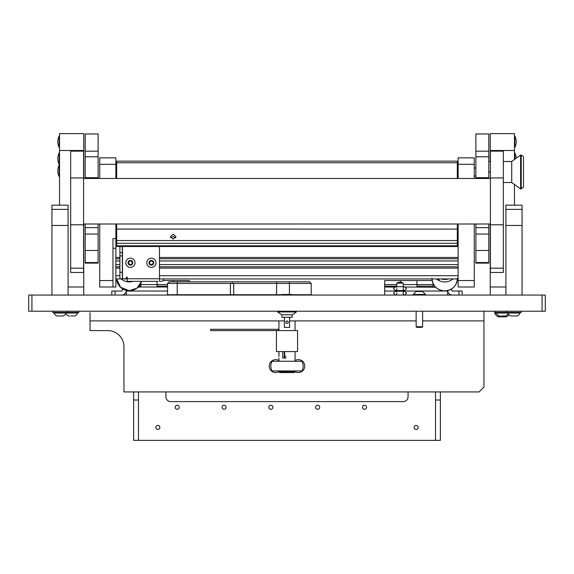 <?xml version="1.0" encoding="UTF-8"?>
<svg xmlns="http://www.w3.org/2000/svg" width="574" height="574" viewBox="0 0 574 574"><rect width="100%" height="100%" fill="white"/><g stroke="black" fill="none" stroke-linecap="round" stroke-linejoin="round"><path stroke-width="0.86" d="M545.3 311.216L542.071 311.216L542.071 295.072L545.3 295.072L545.3 311.216M31.929 311.216L28.7 311.216L28.7 295.072L31.929 295.072L31.929 311.216L542.071 311.216M31.929 295.072L542.071 295.072M90.046 312.665L90.046 330.588L107.804 330.588A16.144 16.144 0 0 1 123.948 346.732L123.948 391.934L479.111 391.934L483.954 387.091L483.954 320.902L422.608 320.902M416.15 320.902L289.583 320.902M284.417 320.902L90.046 320.902M483.954 311.216L483.954 320.902M440.366 391.934L440.366 440.366L435.523 440.366L435.523 391.934M435.523 400.006L440.366 400.006M138.477 400.006L138.477 440.366L133.634 440.366L133.634 400.006L138.477 400.006L138.477 391.934M133.634 391.934L133.634 400.006M139.016 286.189L140.903 286.189L140.903 283.212L140.903 287M140.178 284.575L167.536 284.575M167.536 286.189L157.046 286.189L157.046 281.346L157.046 287M173.19 281.834L173.19 280.543L173.19 281.834M162.951 280.543L189.334 280.543L189.334 281.834M137.975 287.287L140.156 287L138.269 287M140.156 287L167.536 287M167.536 291.032L131.697 291.04L131.697 290.48M126.854 290.48L126.366 291.032L126.366 295.072M281.913 314.76L281.913 317.271L292.087 317.271L292.087 314.76M288.213 322.193A1.213 1.213 0 0 0 287 320.981A1.213 1.213 0 0 0 285.787 322.193A1.213 1.213 0 0 0 287 323.406A1.213 1.213 0 0 0 288.213 322.193M288.119 321.727L287.854 321.34M287 320.981L286.189 321.297M284.417 317.271L284.417 327.438L289.583 327.438L289.583 317.271M281.834 295.072L281.834 294.505L292.166 294.505L292.166 295.072M287 311.531L277.83 311.531L277.558 311.933L296.442 311.933L296.17 311.531L287 311.531M296.442 311.933L292.36 314.76L281.64 314.76L277.558 311.933M278.928 361.261L278.957 358.033M295.072 371.751L294.261 372.562L279.732 372.562L278.928 371.751L295.072 371.751L295.072 370.947M278.957 356.418L278.928 351.575M167.536 283.448L169.151 281.834L309.601 281.834L311.216 283.448L233.718 283.448L233.718 294.749L167.536 294.749L167.536 283.448L177.222 283.448L177.222 294.749M281.834 294.749L276.467 294.749L276.747 281.834M292.166 294.749L311.216 294.749L311.216 283.448M276.467 294.749L233.718 294.749M230.404 294.749L230.404 283.448L177.222 283.448L177.222 281.834M230.404 283.448L233.718 283.448M232.398 281.834L232.083 283.599M276.424 330.588L276.424 351.575L297.576 351.575L297.576 330.588L210.658 330.588L210.658 329.297L278.483 329.297L278.483 330.588M286.074 358.033L284.69 358.033L284.69 351.575M284.69 358.033L282.731 358.033L282.731 351.575M284.259 358.033L284.259 351.575M278.053 329.297L278.053 330.588M301.96 361.261L272.04 361.261A10.49 10.49 0 0 0 272.04 370.947L301.96 370.947A10.49 10.49 0 0 0 301.96 361.261M278.928 371.694A6.458 6.458 0 0 1 269.242 366.104A6.458 6.458 0 0 1 278.928 360.515M295.072 360.515A6.458 6.458 0 0 1 304.758 366.104A6.458 6.458 0 0 1 295.072 371.694M396.778 291.032L384.673 291.032L384.673 284.575L396.778 284.575M400.817 282.214L400.817 280.543L400.817 282.214M384.673 284.575L384.673 280.543L432.186 280.543M416.961 287L416.961 280.543L416.961 286.189L433.105 286.189L433.105 283.456L433.105 287M403.235 284.575L433.679 284.575M405.675 287L435.752 287.265M384.673 287L394.173 287.122M384.673 291.032L384.673 295.072M394.338 287L393.484 287M435.487 287L433.844 287M447.627 295.072L447.627 291.032L403.235 291.032M177.222 409.291A2.016 2.016 0 0 1 175.206 407.267A2.016 2.016 0 0 1 177.222 405.251A2.016 2.016 0 0 1 179.239 407.267A2.016 2.016 0 0 1 177.222 409.291M224.039 409.291A2.016 2.016 0 0 1 222.023 407.267A2.016 2.016 0 0 1 224.039 405.251A2.016 2.016 0 0 1 226.056 407.267A2.016 2.016 0 0 1 224.039 409.291M270.856 409.291A2.016 2.016 0 0 1 268.84 407.267A2.016 2.016 0 0 1 270.856 405.251A2.016 2.016 0 0 1 272.872 407.267A2.016 2.016 0 0 1 270.856 409.291M317.673 409.291A2.016 2.016 0 0 1 315.657 407.267A2.016 2.016 0 0 1 317.673 405.251A2.016 2.016 0 0 1 319.689 407.267A2.016 2.016 0 0 1 317.673 409.291M364.49 409.291A2.016 2.016 0 0 1 362.474 407.267A2.016 2.016 0 0 1 364.49 405.251A2.016 2.016 0 0 1 366.506 407.267A2.016 2.016 0 0 1 364.49 409.291M157.85 429.467A2.016 2.016 0 0 1 155.834 427.451A2.016 2.016 0 0 1 157.85 425.434A2.016 2.016 0 0 1 159.866 427.451A2.016 2.016 0 0 1 157.85 429.467M416.15 429.467A2.016 2.016 0 0 1 414.134 427.451A2.016 2.016 0 0 1 416.15 425.434A2.016 2.016 0 0 1 418.166 427.451A2.016 2.016 0 0 1 416.15 429.467M435.523 440.366L138.477 440.366M165.922 391.934L165.922 396.778A4.843 4.843 0 0 0 170.765 401.621L403.235 401.621A4.843 4.843 0 0 0 408.078 396.778L408.078 391.934M126.323 290.875L126.366 290.229L126.323 290.875M121.523 295.072A4.843 4.843 0 0 0 126.366 290.372M111.837 295.072L111.837 291.032L121.523 291.032A0.804 0.804 0 0 0 122.334 290.229L122.334 288.657M123.345 289.246L122.334 289.246M447.677 290.875L447.627 290.229L447.677 290.875M458.927 295.072L458.927 291.032L452.47 291.032A0.804 0.804 0 0 1 451.666 290.229L451.666 289.246L451.099 289.246M452.47 295.072A4.843 4.843 0 0 1 447.648 290.616M458.927 291.032L462.156 291.032L462.156 295.072M403.156 283.126A5.596 5.596 0 0 0 396.856 283.126M403.235 286.677L404.605 286.677L406.543 288.614L404.605 290.552L403.235 289.985L403.235 283.126L396.778 283.126L396.778 286.677L395.407 286.677L393.47 288.614L395.407 290.552L404.605 290.552L403.235 290.552L403.235 294.505L404.605 295.072L406.543 293.135L404.605 291.197L403.235 291.197M115.876 223.996L115.876 238.569L112.97 238.569L112.97 287L115.876 287L115.876 266.817L119.909 266.817M115.876 164.308L99.733 164.308L99.733 157.85L115.876 157.85L115.876 178.471M99.733 164.308L99.733 178.471M99.733 223.996L99.733 280.543L112.97 280.543M112.97 287L99.733 287L99.733 280.543M112.97 248.255L115.876 248.255L115.876 238.569L115.876 258.752L119.909 258.752M119.909 266.824L115.876 266.824L115.876 258.752M458.124 287L458.124 280.543L474.268 280.543L474.268 287L458.124 287M458.124 164.308L458.124 157.85L474.268 157.85L474.268 164.308L458.124 164.308L458.124 178.471M458.124 223.996L458.124 280.543M474.268 164.308L474.268 178.471M474.268 223.996L474.268 280.543M458.124 278.928L159.464 278.928M127.177 278.928L115.876 278.928M159.464 266.817L458.124 266.817M458.124 234.536L457.313 234.536M116.68 234.536L115.876 234.536M159.464 258.752L458.124 258.752M115.876 234.529L116.68 234.529M457.313 234.529L458.124 234.529M115.876 226.465L116.68 226.465M457.313 226.465L458.124 226.465M458.124 266.824L159.464 266.824M458.124 161.89L457.313 161.89M116.68 161.89L115.876 161.89M458.124 173.994L457.313 173.994M116.68 173.994L115.876 173.994M119.909 272.306L122.334 272.306L122.334 278.763L119.909 278.763L119.909 246.504M119.909 252.668L122.334 252.668L122.334 246.504M122.334 252.668L122.334 255.896L119.909 255.896M122.334 272.306L122.334 255.896M157.85 281.346L127.177 281.346L127.177 277.149L126.366 277.149L126.366 278.763L122.492 278.763L122.492 246.504M163.655 278.928A2.583 2.583 0 0 1 161.079 281.346L159.464 281.346L159.464 246.504M173.183 234.142L176.01 236.646L173.183 239.078L170.363 236.646L173.183 234.142M175.644 237.851L173.183 236.488L170.729 237.851M116.68 246.088L457.313 246.088L457.313 246.476L116.68 246.504L116.68 223.996M116.68 243.304L457.313 243.304L457.313 245.78L116.68 245.78M457.313 243.304L457.313 240.542L116.68 240.542M116.68 229.091L457.313 229.091L116.68 229.055M116.68 162.758L116.68 161.143L457.313 161.143L457.313 162.758L116.68 162.758L116.68 178.471M457.313 162.758L457.313 178.471M457.313 223.996L457.313 229.055M457.313 229.091L457.313 240.542M150.639 264.334A0.66 0.66 0 0 1 150.697 264.564A0.481 0.481 0 0 0 151.644 264.679A0.66 0.66 0 0 1 152.584 264.277A0.481 0.481 0 0 0 153.158 263.516A0.66 0.66 0 0 1 153.287 262.497A0.481 0.481 0 0 0 152.914 261.622A0.66 0.66 0 0 1 152.088 261.005A0.481 0.481 0 0 0 151.141 260.89A0.66 0.66 0 0 1 150.201 261.292A0.481 0.481 0 0 0 149.627 262.053A0.66 0.66 0 0 1 149.498 263.071A0.481 0.481 0 0 0 149.871 263.947A0.66 0.66 0 0 1 150.639 264.334M149.211 263.71A2.375 2.375 0 0 1 150.467 260.603A2.375 2.375 0 0 1 153.574 261.859A2.375 2.375 0 0 1 152.318 264.966A2.375 2.375 0 0 1 149.211 263.71M147.159 264.585A4.599 4.599 0 0 1 149.592 258.551A4.599 4.599 0 0 1 155.626 260.983A4.599 4.599 0 0 1 153.193 267.018A4.599 4.599 0 0 1 147.159 264.585M439.074 278.928L439.074 280.062L438.428 280.062L438.428 278.928M129.652 264.334A0.66 0.66 0 0 1 129.71 264.564A0.481 0.481 0 0 0 130.657 264.679A0.66 0.66 0 0 1 131.597 264.277A0.481 0.481 0 0 0 132.171 263.516A0.66 0.66 0 0 1 132.3 262.497A0.481 0.481 0 0 0 131.927 261.622A0.66 0.66 0 0 1 131.102 261.005A0.481 0.481 0 0 0 130.155 260.89A0.66 0.66 0 0 1 129.215 261.292A0.481 0.481 0 0 0 128.641 262.053A0.66 0.66 0 0 1 128.511 263.071A0.481 0.481 0 0 0 128.885 263.947A0.66 0.66 0 0 1 129.652 264.334M128.224 263.71A2.375 2.375 0 0 1 129.48 260.603A2.375 2.375 0 0 1 132.587 261.859A2.375 2.375 0 0 1 131.331 264.966A2.375 2.375 0 0 1 128.224 263.71M126.172 264.585A4.599 4.599 0 0 1 128.605 258.551A4.599 4.599 0 0 1 134.639 260.983A4.599 4.599 0 0 1 132.207 267.018A4.599 4.599 0 0 1 126.172 264.585M98.118 250.479L85.203 250.479L85.203 262.555L98.118 262.555L98.118 234.07L85.203 234.07L85.203 250.479M98.118 223.996L98.118 227.634L85.203 227.634L85.203 223.996M98.118 178.471L98.118 133.979L85.203 133.979L85.203 178.471M98.118 133.943L85.203 133.943L98.118 133.979M98.118 227.634L98.118 234.07M98.118 262.555L98.118 263.114L85.203 263.114L85.203 262.555M85.203 227.634L85.203 234.07M488.797 250.479L475.882 250.479L475.882 262.555L488.797 262.555L488.797 234.07L475.882 234.07L475.882 250.479M488.797 223.996L488.797 227.634L475.882 227.634L475.882 223.996M488.797 178.471L488.797 133.979L475.882 133.979L475.882 178.471M488.797 133.943L475.882 133.943L488.797 133.979M488.797 227.634L488.797 234.07M488.797 262.555L488.797 263.114L475.882 263.114L475.882 262.555M475.882 227.634L475.882 234.07M83.747 133.634L83.747 150.503L59.531 150.503L59.531 133.634L83.747 133.634M83.747 295.072L83.747 223.996M83.747 178.471L83.747 150.503M59.531 205.155L59.531 150.503M68.091 287L83.747 287M514.462 150.503L490.246 150.503L490.246 133.634L514.462 133.634L514.462 159.515M514.462 184.491L514.462 205.155M490.246 150.503L490.246 161.509M490.246 223.996L490.246 295.072M505.909 287L490.246 287M51.947 295.072L51.947 205.155L68.091 205.176L51.947 205.155M51.947 209.359L68.091 209.359L68.091 205.176M68.091 209.359L68.091 225.474L51.947 225.474M68.091 295.072L68.091 225.474M505.909 205.155L522.053 205.155L505.909 205.176L505.909 209.359L522.053 209.359L522.053 225.474L505.909 225.474L505.909 209.359M505.909 295.072L505.909 225.474M522.053 205.176L522.053 209.359M522.053 295.072L522.053 225.474M490.411 151.134L503.326 151.134L490.411 151.055L490.411 272.449M503.326 151.134L503.326 272.449M70.674 151.134L83.589 151.134L70.674 151.055L70.674 272.449M83.589 151.134L83.589 272.449M126.854 278.928L127.177 279.351M126.854 291.018L131.697 291.018M447.146 278.928L447.146 279.38L442.303 279.38L442.303 278.928M442.303 290.724L447.146 291.018L442.303 291.032M523.502 156.666L523.502 187.339L520.611 188.954L520.611 155.052L521.221 155.052L521.221 188.954L521.221 155.052L523.502 156.666M520.611 155.052L511.721 161.509L511.721 182.496L520.611 188.954M488.797 171.999L490.411 171.999M488.797 161.509L490.411 161.509M496.266 313.131L494.688 313.131A8.072 8.072 0 0 0 498.426 316.87L506.29 316.87A8.072 8.072 0 0 0 509.023 314.703M521.242 311.216L521.242 312.428L494.688 312.428L494.688 313.131M502.358 316.87L504.783 316.87M422.608 326.742L421.99 327.359L416.76 327.359L416.15 326.742L422.608 326.742L422.608 311.216M420.95 291.52L420.039 291.52M413.244 294.455L425.513 294.455L422.572 291.52L416.179 291.52L413.244 294.455L413.244 295.072M416.559 291.52L417.233 291.52M78.911 311.216L78.911 312.428L67.287 312.428M67.28 311.216L67.28 312.428L52.758 312.428L52.758 311.216M70.925 315.98L74.842 315.98A6.458 6.458 0 0 0 77.777 313.038L77.777 312.428L77.777 313.038L66.154 313.038L66.154 312.428M68.45 315.98A6.458 6.458 0 0 1 65.831 313.619M77.777 313.038A6.458 6.458 0 0 1 74.842 315.98L74.792 315.98M69.059 315.98L69.777 315.98M53.884 313.038A6.458 6.458 0 0 0 56.826 315.98L63.219 315.98A6.458 6.458 0 0 0 66.154 313.038L53.884 313.038L53.884 312.428M63.219 315.98A6.458 6.458 0 0 0 66.154 313.038M501.64 315.98L505.558 315.98A6.458 6.458 0 0 0 508.169 313.619M499.165 315.98A6.458 6.458 0 0 1 496.223 313.038L520.116 313.038L520.116 312.428M496.223 313.038L496.223 312.428M499.775 315.98L500.492 315.98M507.846 312.428L507.846 313.038A6.458 6.458 0 0 0 510.788 315.98L517.181 315.98A6.458 6.458 0 0 0 520.116 313.038A6.458 6.458 0 0 1 517.181 315.98M59.165 165.032A12.915 12.915 0 0 0 59.165 176.498L59.165 165.032L59.531 165.025M59.165 135.973A12.915 12.915 0 0 0 59.165 147.439L59.165 135.973L59.531 135.966M59.165 152.921A12.915 12.915 0 0 0 59.165 164.394L59.165 152.921L59.531 152.914M514.835 135.973L514.835 147.439A12.915 12.915 0 0 0 514.835 135.973L514.469 135.966M516.169 158.273A12.915 12.915 0 0 0 514.835 152.921L514.835 159.249M289.418 281.834L289.418 294.505M384.673 286.189L396.778 286.189M115.065 291.032L115.065 295.072M115.876 264.614L119.909 264.614M159.464 264.614L458.124 264.614M115.876 260.955L119.909 260.955M159.464 260.955L458.124 260.955M458.124 235.828L457.313 235.828M116.68 235.828L115.876 235.828M115.876 257.461L119.909 257.461M159.464 257.461L458.124 257.461M115.876 232.327L116.68 232.327M457.313 232.327L458.124 232.327M115.876 228.667L116.68 228.667M457.313 228.667L458.124 228.667M115.876 225.173L116.68 225.173M457.313 225.173L458.124 225.173M458.124 275.699L159.464 275.699M119.909 275.699L115.876 275.699M458.124 268.115L159.464 268.115M119.909 268.115L115.876 268.115M458.124 165.118L457.313 165.118M116.68 165.118L115.876 165.118M458.124 172.702L457.313 172.702M116.68 172.702L115.876 172.702M458.124 176.196L457.313 176.196M116.68 176.196L115.876 176.196M127.177 278.763L159.464 278.763M98.118 177.66L85.203 177.66M98.118 156.795L85.203 156.795M98.118 151.184L85.203 151.184M488.797 177.66L475.882 177.66M488.797 156.795L475.882 156.795M488.797 151.184L475.882 151.184M490.411 268.18L503.326 268.18M490.411 177.947L503.326 177.947M70.674 268.18L83.589 268.18M70.674 177.947L83.589 177.947M129.272 290.702A12.757 12.728 -0 0 0 141.57 281.346L137.007 288.105L129.272 290.709L120.605 287.309L116.558 278.928A12.757 12.728 -0 0 0 129.272 290.702M121.078 278.928A12.75 12.728 -0 0 0 133.003 281.346M431.992 278.928A12.757 12.728 -0 0 0 444.721 290.946A12.757 12.728 -0 0 0 457.456 278.928M436.484 278.928A12.75 12.728 -0 0 0 452.965 278.928M295.072 361.261L295.072 351.575M295.072 330.588L295.072 320.902M278.928 371.751L278.928 370.947M278.928 330.588L278.928 320.902M286.074 356.418L284.69 356.418M403.235 291.764L404.605 291.197L395.407 291.197L393.47 293.135L395.407 295.072L396.778 294.505M396.778 291.764L395.407 291.197L396.778 291.197L396.778 288.614M396.778 290.552L395.407 290.552L396.778 289.985M403.235 287.244L404.605 286.677L395.407 286.677L396.778 287.244M396.778 293.135L396.778 295.072M116.68 246.504L457.313 246.504M85.203 263.114L98.118 263.114M475.882 263.114L488.797 263.114M83.589 178.471L490.411 178.471M83.589 223.996L490.411 223.996M490.411 272.456L503.326 272.456M490.411 224.8L503.326 224.8M70.674 272.456L83.589 272.456M70.674 224.8L83.589 224.8M131.697 291.04L126.854 291.04M457.478 278.218C456.717 285.952 452.47 290.2 444.721 290.953C436.979 290.2 432.731 285.952 431.971 278.218M511.721 182.496L503.326 182.496M475.882 176.039L474.268 176.039M511.721 161.509L503.326 161.509M475.882 167.967L474.268 167.967M425.513 294.455L425.513 295.072M416.15 326.742L416.15 311.216M495.089 311.216L495.089 312.428M506.713 311.216L506.713 312.428M59.165 176.498L59.531 176.505M59.165 147.439L59.531 147.446M59.165 164.394L59.531 164.401M514.835 147.439L514.469 147.446M514.835 152.921L514.469 152.914"/></g></svg>
